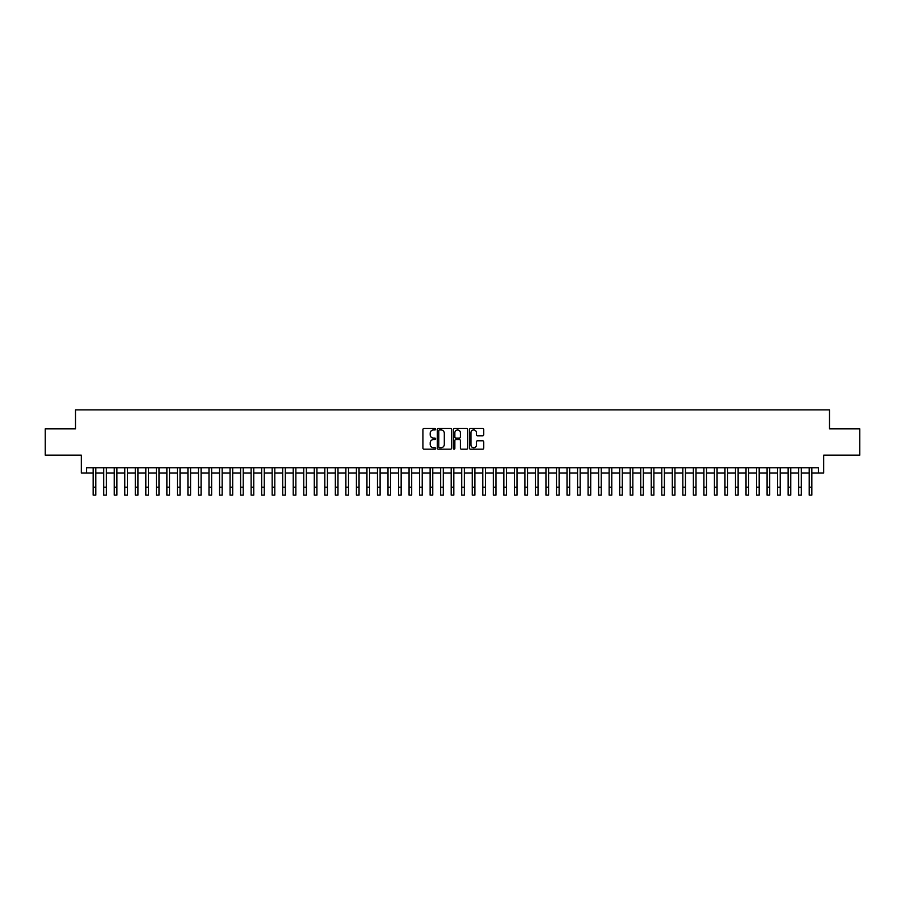 <?xml version="1.0" encoding="UTF-8"?>
<svg xmlns="http://www.w3.org/2000/svg" width="905" height="905" viewBox="0 0 905 905"><rect width="100%" height="100%" fill="white"/><g stroke="black" fill="none" stroke-linecap="round" stroke-linejoin="round"><path stroke-width="1.36" d="M435.656 429.23A0.724 0.724 0 0 0 434.932 428.506L423.947 428.506A1.029 1.029 0 0 0 422.918 429.536L422.918 448.145A1.029 1.029 0 0 0 423.947 449.174L434.932 449.174A0.724 0.724 0 0 0 435.656 448.45A0.724 0.724 0 0 0 434.932 447.726L433.506 447.726A3.303 3.303 0 0 1 430.203 444.423L430.203 442.873A3.303 3.303 0 0 1 433.506 439.559L434.932 439.559A0.724 0.724 0 0 0 435.656 438.835A0.724 0.724 0 0 0 434.932 438.111L433.506 438.111A3.303 3.303 0 0 1 430.203 434.807L430.203 433.257A3.303 3.303 0 0 1 433.506 429.943L434.932 429.943A0.724 0.724 0 0 0 435.656 429.23M482.704 435.791A1.029 1.029 0 0 0 483.745 434.751L483.745 429.536A1.029 1.029 0 0 0 482.704 428.506L470.51 428.506A1.029 1.029 0 0 0 469.48 429.536L469.48 448.145A1.029 1.029 0 0 0 470.51 449.174L482.704 449.174A1.029 1.029 0 0 0 483.745 448.145L483.745 441.832A1.029 1.029 0 0 0 482.704 440.803L477.489 440.803A1.029 1.029 0 0 0 476.449 441.832L476.449 444.966A2.76 2.76 0 0 1 473.688 447.726A2.76 2.76 0 0 1 470.928 444.966L470.928 432.714A2.76 2.76 0 0 1 473.688 429.943A2.76 2.76 0 0 1 476.449 432.714L476.449 434.751A1.029 1.029 0 0 0 477.489 435.791L482.704 435.791M86.586 473.055L86.586 467.795L818.414 467.795L818.414 473.055L823.686 473.055L823.686 455.158L859.75 455.158L859.75 428.834L829.478 428.834L829.478 409.875L75.522 409.875L75.522 428.834L45.25 428.834L45.25 455.158L81.314 455.158L81.314 473.055L93.158 473.055M451.595 429.536A1.029 1.029 0 0 0 450.566 428.506L438.371 428.506A1.029 1.029 0 0 0 437.33 429.536L437.33 448.145A1.029 1.029 0 0 0 438.371 449.174L450.566 449.174A1.029 1.029 0 0 0 451.595 448.145L451.595 429.536M454.434 428.506L466.629 428.506A1.029 1.029 0 0 1 467.67 429.536L467.67 448.145A1.029 1.029 0 0 1 466.629 449.174L461.414 449.174A1.029 1.029 0 0 1 460.385 448.145L460.385 440.599A1.029 1.029 0 0 0 459.344 439.559L455.882 439.559A1.029 1.029 0 0 0 454.853 440.599L454.853 448.45A0.724 0.724 0 0 1 454.129 449.174A0.724 0.724 0 0 1 453.405 448.45L453.405 429.536A1.029 1.029 0 0 1 454.434 428.506M95.794 473.055L103.69 473.055M106.326 473.055L114.222 473.055M116.858 473.055L124.754 473.055M127.39 473.055L135.286 473.055M137.911 473.055L145.807 473.055M148.443 473.055L156.339 473.055M158.975 473.055L166.871 473.055M169.507 473.055L177.403 473.055M180.038 473.055L187.935 473.055M190.57 473.055L198.467 473.055M201.091 473.055L208.987 473.055M211.623 473.055L219.519 473.055M222.155 473.055L230.051 473.055M232.687 473.055L240.583 473.055M243.219 473.055L251.115 473.055M253.751 473.055L261.647 473.055M264.271 473.055L272.167 473.055M274.803 473.055L282.699 473.055M285.335 473.055L293.231 473.055M295.867 473.055L303.763 473.055M306.399 473.055L314.295 473.055M316.931 473.055L324.827 473.055M327.452 473.055L335.348 473.055M337.984 473.055L345.88 473.055M348.516 473.055L356.412 473.055M359.047 473.055L366.944 473.055M369.579 473.055L377.476 473.055M380.111 473.055L388.007 473.055M390.632 473.055L398.528 473.055M401.164 473.055L409.06 473.055M411.696 473.055L419.592 473.055M422.228 473.055L430.124 473.055M432.76 473.055L440.656 473.055M443.292 473.055L451.188 473.055M453.812 473.055L461.708 473.055M464.344 473.055L472.24 473.055M474.876 473.055L482.772 473.055M485.408 473.055L493.304 473.055M495.94 473.055L503.836 473.055M506.472 473.055L514.368 473.055M516.993 473.055L524.889 473.055M527.524 473.055L535.421 473.055M538.056 473.055L545.953 473.055M548.588 473.055L556.485 473.055M559.12 473.055L567.016 473.055M569.652 473.055L577.548 473.055M580.173 473.055L588.069 473.055M590.705 473.055L598.601 473.055M601.237 473.055L609.133 473.055M611.769 473.055L619.665 473.055M622.301 473.055L630.197 473.055M632.833 473.055L640.729 473.055M643.353 473.055L651.249 473.055M653.885 473.055L661.781 473.055M664.417 473.055L672.313 473.055M674.949 473.055L682.845 473.055M685.481 473.055L693.377 473.055M696.013 473.055L703.909 473.055M706.534 473.055L714.43 473.055M717.065 473.055L724.962 473.055M727.597 473.055L735.494 473.055M738.129 473.055L746.025 473.055M748.661 473.055L756.557 473.055M759.193 473.055L767.089 473.055M769.714 473.055L777.61 473.055M780.246 473.055L788.142 473.055M790.778 473.055L798.674 473.055M801.31 473.055L809.206 473.055M811.842 473.055L818.414 473.055M439.502 429.943A0.724 0.724 0 0 0 438.778 430.667L438.778 447.002A0.724 0.724 0 0 0 439.502 447.726L441.007 447.726A3.303 3.303 0 0 0 444.31 444.423L444.31 433.257A3.303 3.303 0 0 0 441.007 429.943L439.502 429.943M460.385 432.76A2.76 2.76 0 0 0 457.613 429.999A2.76 2.76 0 0 0 454.853 432.76L454.853 437.081A1.029 1.029 0 0 0 455.882 438.111L459.344 438.111A1.029 1.029 0 0 0 460.385 437.081L460.385 432.76M93.158 487.218L95.794 487.218L95.794 495.126L93.158 495.126L93.158 467.795M95.794 487.218L95.794 467.795M103.69 487.218L106.326 487.218L106.326 495.126L103.69 495.126L103.69 467.795M106.326 487.218L106.326 467.795M114.222 487.218L116.858 487.218L116.858 495.126L114.222 495.126L114.222 467.795M116.858 487.218L116.858 467.795M124.754 487.218L127.39 487.218L127.39 495.126L124.754 495.126L124.754 467.795M127.39 487.218L127.39 467.795M135.286 487.218L137.911 487.218L137.911 495.126L135.286 495.126L135.286 467.795M137.911 487.218L137.911 467.795M145.807 487.218L148.443 487.218L148.443 495.126L145.807 495.126L145.807 467.795M148.443 487.218L148.443 467.795M156.339 487.218L158.975 487.218L158.975 495.126L156.339 495.126L156.339 467.795M158.975 487.218L158.975 467.795M166.871 487.218L169.507 487.218L169.507 495.126L166.871 495.126L166.871 467.795M169.507 487.218L169.507 467.795M177.403 487.218L180.038 487.218L180.038 495.126L177.403 495.126L177.403 467.795M180.038 487.218L180.038 467.795M187.935 487.218L190.57 487.218L190.57 495.126L187.935 495.126L187.935 467.795M190.57 487.218L190.57 467.795M198.467 487.218L201.091 487.218L201.091 495.126L198.467 495.126L198.467 467.795M201.091 487.218L201.091 467.795M208.987 487.218L211.623 487.218L211.623 495.126L208.987 495.126L208.987 467.795M211.623 487.218L211.623 467.795M219.519 487.218L222.155 487.218L222.155 495.126L219.519 495.126L219.519 467.795M222.155 487.218L222.155 467.795M230.051 487.218L232.687 487.218L232.687 495.126L230.051 495.126L230.051 467.795M232.687 487.218L232.687 467.795M240.583 487.218L243.219 487.218L243.219 495.126L240.583 495.126L240.583 467.795M243.219 487.218L243.219 467.795M251.115 487.218L253.751 487.218L253.751 495.126L251.115 495.126L251.115 467.795M253.751 487.218L253.751 467.795M261.647 487.218L264.271 487.218L264.271 495.126L261.647 495.126L261.647 467.795M264.271 487.218L264.271 467.795M272.167 487.218L274.803 487.218L274.803 495.126L272.167 495.126L272.167 467.795M274.803 487.218L274.803 467.795M282.699 487.218L285.335 487.218L285.335 495.126L282.699 495.126L282.699 467.795M285.335 487.218L285.335 467.795M293.231 487.218L295.867 487.218L295.867 495.126L293.231 495.126L293.231 467.795M295.867 487.218L295.867 467.795M303.763 487.218L306.399 487.218L306.399 495.126L303.763 495.126L303.763 467.795M306.399 487.218L306.399 467.795M314.295 487.218L316.931 487.218L316.931 495.126L314.295 495.126L314.295 467.795M316.931 487.218L316.931 467.795M324.827 487.218L327.452 487.218L327.452 495.126L324.827 495.126L324.827 467.795M327.452 487.218L327.452 467.795M335.348 487.218L337.984 487.218L337.984 495.126L335.348 495.126L335.348 467.795M337.984 487.218L337.984 467.795M345.88 487.218L348.516 487.218L348.516 495.126L345.88 495.126L345.88 467.795M348.516 487.218L348.516 467.795M356.412 487.218L359.047 487.218L359.047 495.126L356.412 495.126L356.412 467.795M359.047 487.218L359.047 467.795M366.944 487.218L369.579 487.218L369.579 495.126L366.944 495.126L366.944 467.795M369.579 487.218L369.579 467.795M377.476 487.218L380.111 487.218L380.111 495.126L377.476 495.126L377.476 467.795M380.111 487.218L380.111 467.795M388.007 487.218L390.632 487.218L390.632 495.126L388.007 495.126L388.007 467.795M390.632 487.218L390.632 467.795M398.528 487.218L401.164 487.218L401.164 495.126L398.528 495.126L398.528 467.795M401.164 487.218L401.164 467.795M409.06 487.218L411.696 487.218L411.696 495.126L409.06 495.126L409.06 467.795M411.696 487.218L411.696 467.795M419.592 487.218L422.228 487.218L422.228 495.126L419.592 495.126L419.592 467.795M422.228 487.218L422.228 467.795M430.124 487.218L432.76 487.218L432.76 495.126L430.124 495.126L430.124 467.795M432.76 487.218L432.76 467.795M440.656 487.218L443.292 487.218L443.292 495.126L440.656 495.126L440.656 467.795M443.292 487.218L443.292 467.795M451.188 487.218L453.812 487.218L453.812 495.126L451.188 495.126L451.188 467.795M453.812 487.218L453.812 467.795M461.708 487.218L464.344 487.218L464.344 495.126L461.708 495.126L461.708 467.795M464.344 487.218L464.344 467.795M472.24 487.218L474.876 487.218L474.876 495.126L472.24 495.126L472.24 467.795M474.876 487.218L474.876 467.795M482.772 487.218L485.408 487.218L485.408 495.126L482.772 495.126L482.772 467.795M485.408 487.218L485.408 467.795M493.304 487.218L495.94 487.218L495.94 495.126L493.304 495.126L493.304 467.795M495.94 487.218L495.94 467.795M503.836 487.218L506.472 487.218L506.472 495.126L503.836 495.126L503.836 467.795M506.472 487.218L506.472 467.795M514.368 487.218L516.993 487.218L516.993 495.126L514.368 495.126L514.368 467.795M516.993 487.218L516.993 467.795M524.889 487.218L527.524 487.218L527.524 495.126L524.889 495.126L524.889 467.795M527.524 487.218L527.524 467.795M535.421 487.218L538.056 487.218L538.056 495.126L535.421 495.126L535.421 467.795M538.056 487.218L538.056 467.795M545.953 487.218L548.588 487.218L548.588 495.126L545.953 495.126L545.953 467.795M548.588 487.218L548.588 467.795M556.485 487.218L559.12 487.218L559.12 495.126L556.485 495.126L556.485 467.795M559.12 487.218L559.12 467.795M567.016 487.218L569.652 487.218L569.652 495.126L567.016 495.126L567.016 467.795M569.652 487.218L569.652 467.795M577.548 487.218L580.173 487.218L580.173 495.126L577.548 495.126L577.548 467.795M580.173 487.218L580.173 467.795M588.069 487.218L590.705 487.218L590.705 495.126L588.069 495.126L588.069 467.795M590.705 487.218L590.705 467.795M598.601 487.218L601.237 487.218L601.237 495.126L598.601 495.126L598.601 467.795M601.237 487.218L601.237 467.795M609.133 487.218L611.769 487.218L611.769 495.126L609.133 495.126L609.133 467.795M611.769 487.218L611.769 467.795M619.665 487.218L622.301 487.218L622.301 495.126L619.665 495.126L619.665 467.795M622.301 487.218L622.301 467.795M630.197 487.218L632.833 487.218L632.833 495.126L630.197 495.126L630.197 467.795M632.833 487.218L632.833 467.795M640.729 487.218L643.353 487.218L643.353 495.126L640.729 495.126L640.729 467.795M643.353 487.218L643.353 467.795M651.249 487.218L653.885 487.218L653.885 495.126L651.249 495.126L651.249 467.795M653.885 487.218L653.885 467.795M661.781 487.218L664.417 487.218L664.417 495.126L661.781 495.126L661.781 467.795M664.417 487.218L664.417 467.795M672.313 487.218L674.949 487.218L674.949 495.126L672.313 495.126L672.313 467.795M674.949 487.218L674.949 467.795M682.845 487.218L685.481 487.218L685.481 495.126L682.845 495.126L682.845 467.795M685.481 487.218L685.481 467.795M693.377 487.218L696.013 487.218L696.013 495.126L693.377 495.126L693.377 467.795M696.013 487.218L696.013 467.795M703.909 487.218L706.534 487.218L706.534 495.126L703.909 495.126L703.909 467.795M706.534 487.218L706.534 467.795M714.43 487.218L717.065 487.218L717.065 495.126L714.43 495.126L714.43 467.795M717.065 487.218L717.065 467.795M724.962 487.218L727.597 487.218L727.597 495.126L724.962 495.126L724.962 467.795M727.597 487.218L727.597 467.795M735.494 487.218L738.129 487.218L738.129 495.126L735.494 495.126L735.494 467.795M738.129 487.218L738.129 467.795M746.025 487.218L748.661 487.218L748.661 495.126L746.025 495.126L746.025 467.795M748.661 487.218L748.661 467.795M756.557 487.218L759.193 487.218L759.193 495.126L756.557 495.126L756.557 467.795M759.193 487.218L759.193 467.795M767.089 487.218L769.714 487.218L769.714 495.126L767.089 495.126L767.089 467.795M769.714 487.218L769.714 467.795M777.61 487.218L780.246 487.218L780.246 495.126L777.61 495.126L777.61 467.795M780.246 487.218L780.246 467.795M788.142 487.218L790.778 487.218L790.778 495.126L788.142 495.126L788.142 467.795M790.778 487.218L790.778 467.795M798.674 487.218L801.31 487.218L801.31 495.126L798.674 495.126L798.674 467.795M801.31 487.218L801.31 467.795M809.206 487.218L811.842 487.218L811.842 495.126L809.206 495.126L809.206 467.795M811.842 487.218L811.842 467.795"/></g></svg>
